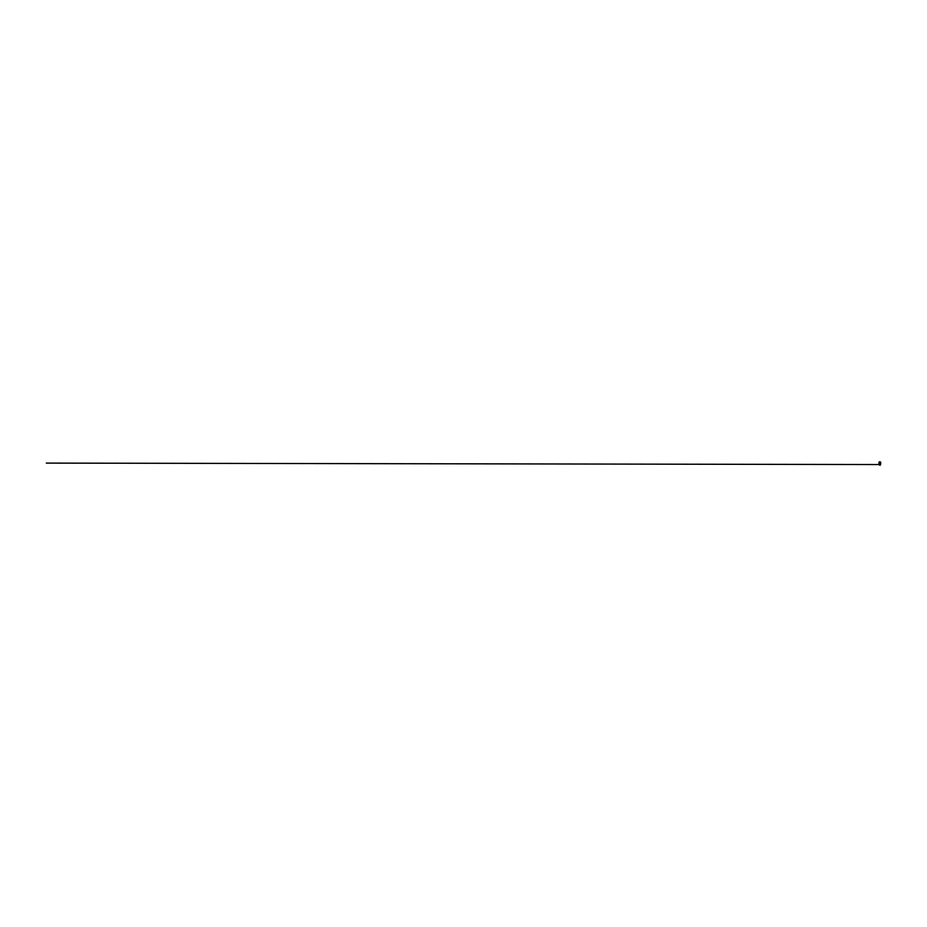 <?xml version="1.0" encoding="UTF-8"?>
<svg xmlns="http://www.w3.org/2000/svg" width="927" height="927" viewBox="0 0 927 927"><rect width="100%" height="100%" fill="white"/><g stroke="black" fill="none" stroke-linecap="round" stroke-linejoin="round"><path stroke-width="1.39" d="M879.422 463.442L880.187 462.48A1.101 1.101 0 0 1 878.958 462.156L878.958 463.57A5.214 5.214 0 0 0 878.993 464.137L879.422 465.006L879.422 463.674M880.175 464.925L880.615 464.137A5.214 5.214 0 0 0 880.65 463.57L880.65 462.156A1.101 1.101 0 0 1 880.187 462.48L880.187 465.006M880.187 463.674L879.561 463.384M879.422 464.925L880.175 465.261M879.955 464.543L880.047 463.801L879.422 464.543M46.35 463.094L880.569 464.543M880.65 463.454A0.834 0.834 0 0 0 880.65 462.747M879.619 461.785L879.596 462.527M879.978 461.785L880.013 462.527"/></g></svg>

